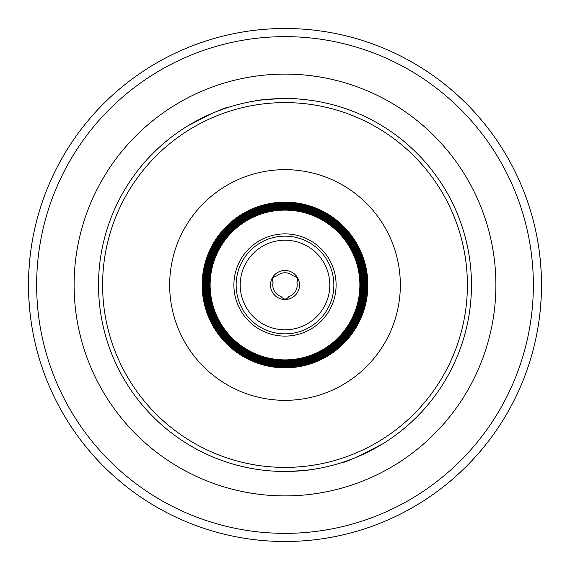 <?xml version="1.0" encoding="UTF-8"?>
<svg xmlns="http://www.w3.org/2000/svg" width="570" height="570" viewBox="0 0 570 570"><rect width="100%" height="100%" fill="white"/><g stroke="black" fill="none" stroke-linecap="round" stroke-linejoin="round"><path stroke-width="0.85" d="M293.144 275.894C297.12 276.286 298.388 278.488 296.956 282.499A12.212 12.212 0 0 1 288.812 296.607C286.368 299.863 283.824 299.863 281.188 296.607A12.212 12.212 0 0 1 273.044 282.499C271.391 278.865 272.667 276.664 276.856 275.894A12.212 12.212 0 0 1 293.144 275.894M285 299.514A14.514 14.514 0 0 0 299.478 285.998A14.514 14.514 0 0 0 286.988 270.629A14.514 14.514 0 0 0 270.8 282.029A14.514 14.514 0 0 0 285 299.514M382.712 443.816A186.468 186.468 0 0 1 149.333 157.071A186.468 186.468 0 0 0 285 471.468A186.468 186.468 0 0 0 446.488 191.762A186.468 186.468 0 0 0 123.512 191.762A186.468 186.468 0 0 0 285 471.468L272.873 471.077L285 471.468C301.516 470.827 311.398 470.036 314.647 469.103C311.412 470.029 301.53 470.82 285 471.468A186.468 186.468 0 0 0 382.712 443.816C359.228 456.271 345.662 462.512 342 462.548C345.662 462.512 359.228 456.271 382.712 443.816C359.228 456.271 345.662 462.512 342 462.548C345.662 462.512 359.228 456.271 382.712 443.816A186.468 186.468 0 0 0 418.409 415.288C421.422 412.153 421.422 412.153 418.409 415.288A186.468 186.468 0 0 0 419.178 414.49A186.468 186.468 0 0 1 418.409 415.288M285 367.572A82.572 82.572 0 0 0 356.507 243.718A82.572 82.572 0 0 0 213.493 243.718A82.572 82.572 0 0 0 285 367.572M285 366.717A81.717 81.717 0 0 0 355.766 244.138A81.717 81.717 0 0 0 214.235 244.138A81.717 81.717 0 0 0 285 366.717M285 365.862A80.862 80.862 0 0 0 355.032 244.566A80.862 80.862 0 0 0 214.968 244.566A80.862 80.862 0 0 0 285 365.862M285 365.007A80.007 80.007 0 0 0 354.291 244.993A80.007 80.007 0 0 0 215.709 244.993A80.007 80.007 0 0 0 285 365.007M285 364.152A79.152 79.152 0 0 0 353.55 245.421A79.152 79.152 0 0 0 216.45 245.421A79.152 79.152 0 0 0 285 364.152M285 363.304A78.304 78.304 0 0 0 352.809 245.848A78.304 78.304 0 0 0 217.191 245.848A78.304 78.304 0 0 0 285 363.304M285 362.449A77.449 77.449 0 0 0 352.075 246.276A77.449 77.449 0 0 0 217.925 246.276A77.449 77.449 0 0 0 285 362.449M285 361.594A76.594 76.594 0 0 0 351.334 246.703A76.594 76.594 0 0 0 218.666 246.703A76.594 76.594 0 0 0 285 361.594M285 360.739A75.739 75.739 0 0 0 350.593 247.131A75.739 75.739 0 0 0 219.407 247.131A75.739 75.739 0 0 0 285 360.739M285 359.891A74.891 74.891 0 0 0 349.852 247.558A74.891 74.891 0 0 0 220.148 247.558A74.891 74.891 0 0 0 285 359.891M285 336.108A51.108 51.108 0 0 0 329.261 259.443A51.108 51.108 0 0 0 240.739 259.443A51.108 51.108 0 0 0 285 336.108M285 333.856A48.856 48.856 0 0 0 327.308 260.568A48.856 48.856 0 0 0 242.692 260.568A48.856 48.856 0 0 0 285 333.856M285 329.788A44.788 44.788 0 0 0 323.788 262.606A44.788 44.788 0 0 0 246.212 262.606A44.788 44.788 0 0 0 285 329.788M187.288 126.184A186.468 186.468 0 0 1 255.353 100.897C254.434 99.636 298.188 97.605 297.127 98.924C298.188 97.605 254.434 99.636 255.353 100.897A186.468 186.468 0 0 0 187.288 126.184C210.772 113.729 224.338 107.488 228 107.452C224.338 107.488 210.772 113.729 187.288 126.184C210.772 113.729 224.338 107.488 228 107.452C224.338 107.488 210.772 113.729 187.288 126.184A186.468 186.468 0 0 0 151.591 154.712C148.578 157.847 148.578 157.847 151.591 154.712A186.468 186.468 0 0 0 150.822 155.51A186.468 186.468 0 0 1 151.591 154.712M31.172 248.057C27.666 272.688 27.666 297.312 31.172 321.943M538.828 321.943C542.334 297.312 542.334 272.688 538.828 248.057M285 541.5A256.5 256.5 0 0 0 507.136 156.75A256.5 256.5 0 0 0 62.864 156.75A256.5 256.5 0 0 0 285 541.5A256.5 256.5 0 0 0 507.136 156.75A256.5 256.5 0 0 0 62.864 156.75A256.5 256.5 0 0 0 285 541.5M420.667 412.929A186.468 186.468 0 0 0 256.963 100.648A186.468 186.468 0 0 1 420.667 412.929M285 467.4A182.4 182.4 0 0 0 442.961 193.8A182.4 182.4 0 0 0 127.039 193.8A182.4 182.4 0 0 0 285 467.4M285 400.332A115.332 115.332 0 0 0 384.885 227.33A115.332 115.332 0 0 0 185.115 227.33A115.332 115.332 0 0 0 285 400.332M285 367.849A82.85 82.85 0 0 0 356.756 243.575A82.85 82.85 0 0 0 213.244 243.575A82.85 82.85 0 0 0 285 367.849M285 533.356A248.356 248.356 0 0 0 500.082 160.818A248.356 248.356 0 0 0 69.918 160.818A248.356 248.356 0 0 0 285 533.356M285 495.9A210.9 210.9 0 0 0 467.642 179.55A210.9 210.9 0 0 0 102.358 179.55A210.9 210.9 0 0 0 285 495.9"/></g></svg>
